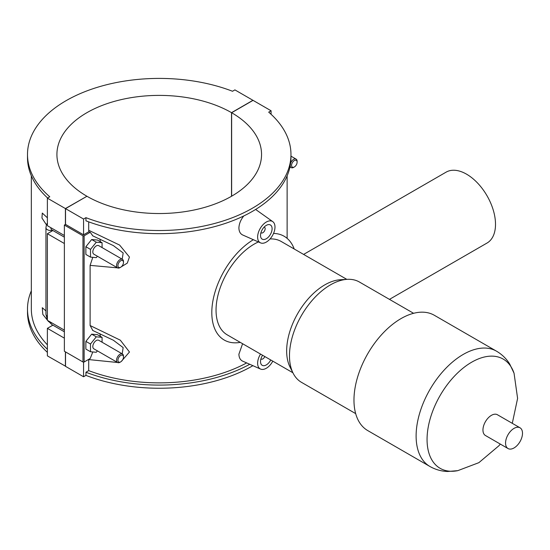 <?xml version="1.0" encoding="UTF-8"?>
<svg xmlns="http://www.w3.org/2000/svg" width="550" height="550" viewBox="0 0 550 550"><rect width="100%" height="100%" fill="white"/><g stroke="black" fill="none" stroke-linecap="round" stroke-linejoin="round"><path stroke-width="0.82" d="M249.755 364.286A131.732 76.051 180 0 1 85.944 372.233L85.944 375.389A131.732 76.051 0 0 0 252.89 365.674M85.944 372.233L88.708 370.631A127.896 73.838 0 0 0 246.668 362.918M47.383 349.209A131.732 76.051 180 0 1 27.5 309.031L27.5 312.187A131.732 76.051 0 0 0 47.383 352.364M27.5 309.031A131.732 76.051 180 0 1 31.336 290.812M31.336 175.842L31.336 309.031A127.896 73.838 0 0 0 47.383 344.843M88.715 359.349L88.708 370.631M85.944 375.389L83.559 376.764L83.559 362.134M52.889 325.167L52.539 325.366L52.539 324.961M48.572 321.613L42.811 314.366L42.288 307.704L45.946 310.942M46.434 224.806L41.958 218.041L42.288 213.07L47.383 217.807M290.964 154.461L290.964 157.616A131.732 76.051 180 0 1 221.272 224.709A131.732 76.051 180 0 1 85.944 220.818L85.944 217.663A131.732 76.051 0 0 0 221.272 221.554A131.732 76.051 0 0 0 290.964 154.461A131.732 76.051 0 0 0 268.696 112.152L271.081 110.77L253.055 100.361L231.639 112.729L231.639 196.199M231.522 196.268L231.522 112.661L252.938 100.299L234.905 89.891L232.519 91.266A131.732 76.051 0 0 0 97.185 87.374A131.732 76.051 0 0 0 27.5 154.461A131.732 76.051 0 0 0 49.768 196.776L47.383 198.158L65.409 208.567L86.824 196.336M47.623 198.014A131.732 76.051 180 0 1 27.5 157.616L27.5 154.461M271.081 114.283L271.081 110.77M88.708 221.856L88.708 230.278L119.625 245.08L129.442 257.049L127.291 263.12L121.261 266.832M92.792 257.324L90.111 265.375L117.535 267.857M90.111 265.375L90.111 325.531L92.833 330.502M88.708 359.576L117.542 362.491M121.254 361.474L129.47 352.007L120.312 340.175L90.111 325.531M260.562 242.887A12.279 7.088 120 0 0 269.878 239.133A12.279 7.088 120 0 0 274.986 227.04A12.279 7.088 120 0 0 272.814 221.664A12.279 7.088 120 0 0 263.237 224.455A12.279 7.088 120 0 0 257.627 237.071A12.279 7.088 120 0 0 260.562 242.887L242.688 234.981C240.268 233.819 239.002 231.495 238.906 227.996C239.064 223.829 240.694 219.814 243.788 215.937M255.626 209.454L272.814 221.664M272.793 361.158A12.279 7.088 -60 0 1 260.562 369.071L242.688 361.158C240.268 360.002 239.002 357.672 238.906 354.179L242.591 343.722M64.371 235.496L47.383 225.692L47.383 198.158M84.136 235.812A0.818 0.474 180 0 1 82.974 235.812L82.974 361.996A0.818 0.474 0 0 0 84.136 361.996L84.136 235.812L90.228 232.299L92.833 235.867M231.639 112.729A102.314 59.07 180 0 1 261.546 154.461A102.314 59.07 180 0 1 198.426 209.028A102.314 59.07 180 0 1 86.941 196.268L65.526 208.629L65.526 224.4L83.559 234.816L88.839 231.763L90.228 232.299M65.526 224.4L64.371 225.074L82.974 235.812M92.792 351.959L90.228 358.476L84.136 361.996M99.749 333.568A12.279 7.088 -60 0 1 100.327 336.339M99.749 238.934A12.279 7.088 -60 0 1 100.327 241.704M102.073 247.589L102.073 242.715L97.446 240.041L91.657 239.525L85.869 246.723L85.869 254.444L90.502 257.118L96.291 257.634L97.412 256.238M102.073 342.224L102.073 337.349L97.446 334.675L91.657 334.159L85.869 341.364L85.869 349.078L90.502 351.752L96.291 352.268L97.412 350.873M82.974 361.996L64.371 351.251L64.371 225.074M92.613 330.406L113.376 340.237L123.166 347.6L122.189 353.836M83.559 234.816L83.559 219.038L85.944 217.663M65.526 208.629L83.559 219.038M88.839 231.763L88.708 230.278M91.657 239.525L96.291 242.199L90.502 249.397L90.502 257.118M102.073 242.715L96.291 242.199M85.869 246.723L90.502 249.397M91.657 334.159L96.291 336.834L90.502 344.032L90.502 351.752M102.073 337.349L96.291 336.834M85.869 341.364L90.502 344.032M264.158 227.095A3.272 1.891 -60 0 1 264.474 227.212A3.272 1.891 -60 0 1 264.474 230.993A3.272 1.891 -60 0 1 261.195 232.884A3.272 1.891 -60 0 1 260.934 232.678M260.521 235.4A8.188 4.723 -60 0 1 264.089 227.157A8.188 4.723 -60 0 1 270.401 224.964A8.188 4.723 -60 0 1 270.401 234.417A8.188 4.723 -60 0 1 262.212 239.147A8.188 4.723 -60 0 1 260.521 235.4M264.791 356.538A3.272 1.891 -60 0 1 261.195 359.067A3.272 1.891 -60 0 1 260.934 358.854M270.738 359.975A8.188 4.723 -60 0 1 262.212 365.324A8.188 4.723 -60 0 1 260.521 361.577A8.188 4.723 -60 0 1 262.584 355.266M260.562 369.071A12.279 7.088 -60 0 1 257.627 363.248A12.279 7.088 -60 0 1 260.535 354.076M294.339 166.973A3.926 2.269 120 0 0 297.117 162.161A3.926 2.269 120 0 0 294.339 160.559A3.926 2.269 120 0 0 291.562 165.371A3.926 2.269 120 0 0 294.339 166.973L293.645 167.372A4.909 2.833 -60 0 1 291.191 167.619A4.909 2.833 -60 0 1 290.194 165.818M290.613 163.157A4.909 2.833 -60 0 1 296.099 159.108A4.909 2.833 -60 0 1 297.117 161.356L297.117 162.161M92.613 235.771L113.382 245.609L123.172 252.966L122.189 259.201M123.482 262.405L123.482 261.607A4.909 2.833 120 0 0 122.464 259.359L98.746 245.664A4.909 2.833 120 0 0 94.958 246.978A4.909 2.833 120 0 0 92.812 251.921A4.909 2.833 120 0 0 93.83 254.169L117.556 267.864A4.909 2.833 120 0 0 120.01 267.623L120.704 267.218A3.926 2.269 -60 0 1 117.927 265.616A3.926 2.269 -60 0 1 120.704 260.803A3.926 2.269 -60 0 1 123.482 262.405A3.926 2.269 -60 0 1 120.704 267.218M123.482 357.046L123.482 356.242A4.909 2.833 120 0 0 122.464 353.994L98.746 340.299A4.909 2.833 120 0 0 93.83 343.131A4.909 2.833 120 0 0 93.83 348.803L117.556 362.498A4.909 2.833 120 0 0 120.01 362.257L120.704 361.859A3.926 2.269 -60 0 1 117.927 360.25A3.926 2.269 -60 0 1 120.704 355.438A3.926 2.269 -60 0 1 123.482 357.046A3.926 2.269 -60 0 1 120.704 361.859M122.464 353.994A4.909 2.833 120 0 0 118.683 355.307A4.909 2.833 120 0 0 116.538 360.25A4.909 2.833 120 0 0 117.556 362.498M122.464 259.359A4.909 2.833 120 0 0 118.683 260.673A4.909 2.833 120 0 0 116.538 265.616A4.909 2.833 120 0 0 117.556 267.864M52.539 230.161L52.181 230.938M65.526 351.918L65.526 366.355L83.559 376.764M52.889 230.532L52.539 230.732L52.539 230.326M64.371 243.519L47.383 233.709L52.539 230.732M64.371 338.154L47.383 328.343L52.539 325.366M47.383 233.709L47.383 320.327L64.371 330.131M65.526 366.224L47.383 355.877L47.383 328.343M65.409 366.286L65.409 351.856M65.409 224.469L65.409 208.567M86.824 196.199A102.314 59.07 180 0 1 56.918 154.461A102.314 59.07 180 0 1 120.037 99.901A102.314 59.07 180 0 1 231.522 112.661M389.462 299.372L487.032 243.038A40.927 23.629 -120 0 0 495.509 224.304A40.927 23.629 -120 0 0 477.641 183.116A40.927 23.629 -120 0 0 446.105 172.15L303.614 254.416M346.823 279.366L281.139 241.443A53.927 31.137 120 0 0 270.043 238.947M253.357 239.704A59.916 34.595 120 0 0 214.878 292.545A59.916 34.595 120 0 0 224.214 340.031A59.916 34.595 120 0 0 240.274 342.382M294.195 248.978A59.916 34.595 120 0 0 284.13 236.252A59.916 34.595 120 0 0 273.529 233.447M258.411 241.938A53.927 31.137 120 0 0 254.176 244.111A53.927 31.137 120 0 0 218.948 291.631A53.927 31.137 120 0 0 227.212 334.84L292.903 372.763M413.593 313.301L359.397 282.012A57.922 33.44 120 0 0 347.284 279.338L340.478 279.723A53.927 31.137 120 0 0 324.789 284.879A53.927 31.137 120 0 0 290.036 367.091L293.109 373.182A57.922 33.44 120 0 0 301.476 382.332L355.678 413.621M347.284 279.338A57.922 33.44 120 0 0 330.433 284.879A57.922 33.44 120 0 0 293.109 373.182M429.901 466.469A66.571 38.438 120 0 1 419.698 413.119A66.571 38.438 120 0 1 463.189 354.454A66.571 38.438 120 0 1 496.471 351.161L434.335 315.281A66.571 38.438 120 0 0 401.046 318.581A66.571 38.438 120 0 0 357.555 377.245A66.571 38.438 120 0 0 367.764 430.595L429.901 466.469C435.421 469.604 441.354 471.281 447.686 471.494L457.806 470.649A63.071 36.41 120 0 1 427.618 431.035A63.071 36.41 120 0 1 471.659 362.209A63.071 36.41 120 0 1 514.051 373.23L517.605 398.393L512.284 423.321M520.018 427.79L497.42 414.741A11.983 6.916 120 0 0 491.432 415.332A11.983 6.916 120 0 0 483.601 425.893A11.983 6.916 120 0 0 485.437 435.497L508.035 448.546A11.983 6.916 120 0 0 520.018 441.623A11.983 6.916 120 0 0 520.018 427.79A11.983 6.916 120 0 0 514.03 428.381A11.983 6.916 120 0 0 506.199 438.941A11.983 6.916 120 0 0 508.035 448.546M50.854 322.327A4.909 2.833 120 0 0 51.872 324.576L64.371 331.794M64.371 237.16L51.872 229.941A4.909 2.833 -60 0 1 50.854 227.693M47.383 316.312A4.909 2.833 180 0 1 45.946 314.311L47.383 319.763M52.181 230.423A4.909 2.833 180 0 1 45.946 227.693L45.946 314.311M287.127 238.363L287.127 175.842M289.974 166.918L291.191 167.619M290.964 156.145L296.099 159.108M47.871 320.609L51.872 324.576M47.383 223.025L46.448 224.778L45.946 227.693M496.471 351.161C501.951 354.372 506.364 358.669 509.719 364.045L514.051 373.23M500.301 444.077L498.96 445.713L478.871 462.667L457.806 470.649"/></g></svg>
